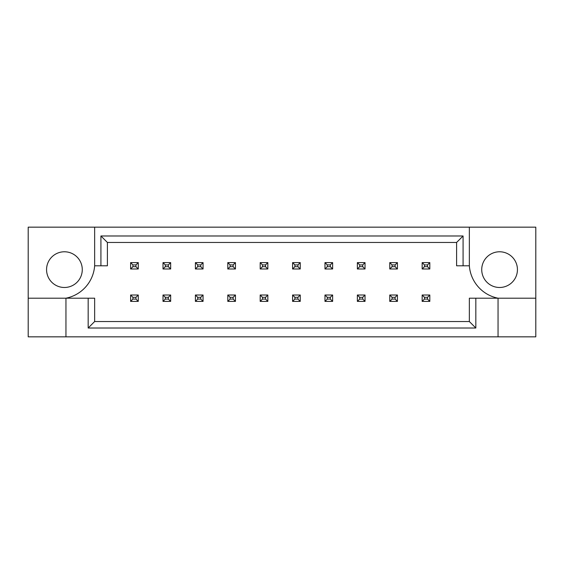 <?xml version="1.0" encoding="UTF-8"?>
<svg xmlns="http://www.w3.org/2000/svg" width="564" height="564" viewBox="0 0 564 564"><rect width="100%" height="100%" fill="white"/><g stroke="black" fill="none" stroke-linecap="round" stroke-linejoin="round"><path stroke-width="0.85" d="M82.273 269.627A17.858 17.858 0 0 1 64.423 287.485A17.858 17.858 0 0 1 46.565 269.627A17.858 17.858 0 0 1 64.423 251.777A17.858 17.858 0 0 1 82.273 269.627M481.726 269.627A17.858 17.858 0 0 0 499.577 287.485A17.858 17.858 0 0 0 517.435 269.627A17.858 17.858 0 0 0 499.577 251.777A17.858 17.858 0 0 0 481.726 269.627M28.2 298.194L28.2 336.842L535.8 336.842L535.8 227.158L28.2 227.158L28.2 298.194L65.953 298.194A35.708 35.708 0 0 0 94.646 265.806L94.646 227.158M469.354 227.158L469.354 265.806A35.708 35.708 0 0 0 498.047 298.194L498.047 336.842M475.833 298.194L475.833 328.015L88.167 328.015L88.167 298.194L94.646 298.194L94.646 321.536L469.354 321.536L469.354 298.194L535.8 298.194M65.953 336.842L65.953 298.194L88.167 298.194M469.354 265.806L456.6 265.806L456.6 242.464L107.4 242.464L107.4 265.806L94.646 265.806M100.921 265.806L100.921 235.985L463.079 235.985L463.079 265.806M475.833 328.015L469.354 321.536M88.167 328.015L94.646 321.536M100.921 235.985L107.4 242.464M463.079 235.985L456.6 242.464M424.459 264.911L424.459 266.694L427.519 266.694L427.519 264.911L424.459 264.911L422.161 262.613L429.817 262.613L427.519 264.911M429.817 262.613L429.817 268.993L427.519 266.694M424.459 266.694L422.161 268.993L422.161 262.613M429.817 268.993L422.161 268.993M424.459 297.306L424.459 299.089L427.519 299.089L427.519 297.306L424.459 297.306L422.161 295.007L429.817 295.007L427.519 297.306M429.817 295.007L429.817 301.387L427.519 299.089M424.459 299.089L422.161 301.387L422.161 295.007M429.817 301.387L422.161 301.387M392.065 264.911L392.065 266.694L395.124 266.694L395.124 264.911L392.065 264.911L389.766 262.613L397.423 262.613L395.124 264.911M397.423 262.613L397.423 268.993L395.124 266.694M392.065 266.694L389.766 268.993L389.766 262.613M397.423 268.993L389.766 268.993M392.065 297.306L392.065 299.089L395.124 299.089L395.124 297.306L392.065 297.306L389.766 295.007L397.423 295.007L395.124 297.306M397.423 295.007L397.423 301.387L395.124 299.089M392.065 299.089L389.766 301.387L389.766 295.007M397.423 301.387L389.766 301.387M359.67 264.911L359.67 266.694L362.73 266.694L362.73 264.911L359.67 264.911L357.372 262.613L365.028 262.613L362.73 264.911M365.028 262.613L365.028 268.993L362.73 266.694M359.67 266.694L357.372 268.993L357.372 262.613M365.028 268.993L357.372 268.993M294.88 264.911L294.88 266.694L297.94 266.694L297.94 264.911L294.88 264.911L292.589 262.613L300.238 262.613L297.94 264.911M300.238 262.613L300.238 268.993L297.94 266.694M294.88 266.694L292.589 268.993L292.589 262.613M300.238 268.993L292.589 268.993M230.091 264.911L230.091 266.694L233.151 266.694L233.151 264.911L230.091 264.911L227.8 262.613L235.449 262.613L233.151 264.911M235.449 262.613L235.449 268.993L233.151 266.694M230.091 266.694L227.8 268.993L227.8 262.613M235.449 268.993L227.8 268.993M165.301 264.911L165.301 266.694L168.361 266.694L168.361 264.911L165.301 264.911L163.01 262.613L170.659 262.613L168.361 264.911M170.659 262.613L170.659 268.993L168.361 266.694M165.301 266.694L163.01 268.993L163.01 262.613M170.659 268.993L163.01 268.993M359.67 297.306L359.67 299.089L362.73 299.089L362.73 297.306L359.67 297.306L357.372 295.007L365.028 295.007L362.73 297.306M365.028 295.007L365.028 301.387L362.73 299.089M359.67 299.089L357.372 301.387L357.372 295.007M365.028 301.387L357.372 301.387M294.88 297.306L294.88 299.089L297.94 299.089L297.94 297.306L294.88 297.306L292.589 295.007L300.238 295.007L297.94 297.306M300.238 295.007L300.238 301.387L297.94 299.089M294.88 299.089L292.589 301.387L292.589 295.007M300.238 301.387L292.589 301.387M230.091 297.306L230.091 299.089L233.151 299.089L233.151 297.306L230.091 297.306L227.8 295.007L235.449 295.007L233.151 297.306M235.449 295.007L235.449 301.387L233.151 299.089M230.091 299.089L227.8 301.387L227.8 295.007M235.449 301.387L227.8 301.387M165.301 297.306L165.301 299.089L168.361 299.089L168.361 297.306L165.301 297.306L163.01 295.007L170.659 295.007L168.361 297.306M170.659 295.007L170.659 301.387L168.361 299.089M165.301 299.089L163.01 301.387L163.01 295.007M170.659 301.387L163.01 301.387M327.275 264.911L327.275 266.694L330.335 266.694L330.335 264.911L327.275 264.911L324.977 262.613L332.633 262.613L330.335 264.911M332.633 262.613L332.633 268.993L330.335 266.694M327.275 266.694L324.977 268.993L324.977 262.613M332.633 268.993L324.977 268.993M262.486 264.911L262.486 266.694L265.545 266.694L265.545 264.911L262.486 264.911L260.194 262.613L267.844 262.613L265.545 264.911M267.844 262.613L267.844 268.993L265.545 266.694M262.486 266.694L260.194 268.993L260.194 262.613M267.844 268.993L260.194 268.993M197.696 264.911L197.696 266.694L200.756 266.694L200.756 264.911L197.696 264.911L195.405 262.613L203.054 262.613L200.756 264.911M203.054 262.613L203.054 268.993L200.756 266.694M197.696 266.694L195.405 268.993L195.405 262.613M203.054 268.993L195.405 268.993M132.907 264.911L132.907 266.694L135.966 266.694L135.966 264.911L132.907 264.911L130.615 262.613L138.265 262.613L135.966 264.911M138.265 262.613L138.265 268.993L135.966 266.694M132.907 266.694L130.615 268.993L130.615 262.613M138.265 268.993L130.615 268.993M327.275 297.306L327.275 299.089L330.335 299.089L330.335 297.306L327.275 297.306L324.977 295.007L332.633 295.007L330.335 297.306M332.633 295.007L332.633 301.387L330.335 299.089M327.275 299.089L324.977 301.387L324.977 295.007M332.633 301.387L324.977 301.387M262.486 297.306L262.486 299.089L265.545 299.089L265.545 297.306L262.486 297.306L260.194 295.007L267.844 295.007L265.545 297.306M267.844 295.007L267.844 301.387L265.545 299.089M262.486 299.089L260.194 301.387L260.194 295.007M267.844 301.387L260.194 301.387M197.696 297.306L197.696 299.089L200.756 299.089L200.756 297.306L197.696 297.306L195.405 295.007L203.054 295.007L200.756 297.306M203.054 295.007L203.054 301.387L200.756 299.089M197.696 299.089L195.405 301.387L195.405 295.007M203.054 301.387L195.405 301.387M132.907 297.306L132.907 299.089L135.966 299.089L135.966 297.306L132.907 297.306L130.615 295.007L138.265 295.007L135.966 297.306M138.265 295.007L138.265 301.387L135.966 299.089M132.907 299.089L130.615 301.387L130.615 295.007M138.265 301.387L130.615 301.387"/></g></svg>
